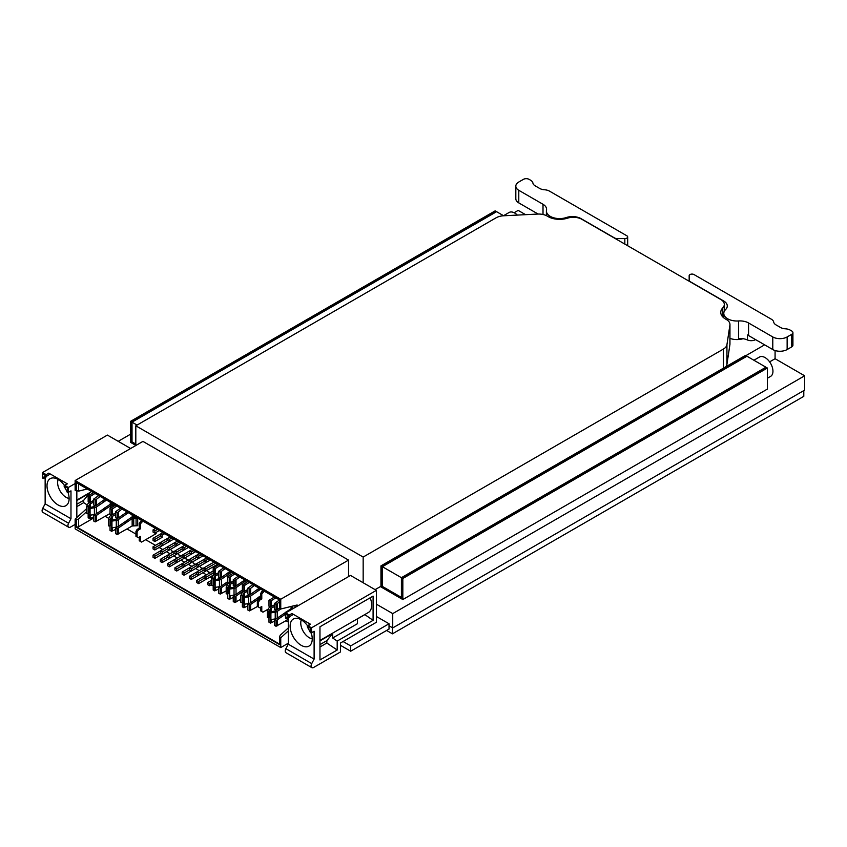 <?xml version="1.0" encoding="UTF-8"?>
<svg xmlns="http://www.w3.org/2000/svg" width="847" height="847" viewBox="0 0 847 847"><rect width="100%" height="100%" fill="white"/><g stroke="black" fill="none" stroke-linecap="round" stroke-linejoin="round"><path stroke-width="1.27" d="M376.364 604.165L392.733 613.609L392.733 627.923L804.65 390.107L804.65 375.793L775.079 358.715L775.079 350.542M514.129 212.724L518.173 210.395L525.585 214.672M135.816 425.797L363.162 557.061L723.412 349.07A12.176 7.03 0 0 0 726.938 344.708L729.902 325.1A12.176 7.03 0 0 0 729.955 324.486A12.176 7.03 0 0 0 726.006 319.308A16.241 9.37 180 0 1 720.755 312.395A16.241 9.37 180 0 1 722.787 307.853A12.176 7.03 0 0 0 724.312 304.444A12.176 7.03 0 0 0 720.744 299.467L581.984 219.352A12.176 7.03 0 0 0 567.469 218.177A16.241 9.37 180 0 1 547.628 216.313A12.176 7.03 0 0 0 537.601 214.069L503.616 215.784A12.176 7.03 0 0 0 496.067 217.817L135.816 425.797L135.816 445.501M392.733 627.923L389.027 625.785M363.162 557.061L363.162 582.747M130.597 434.162L118.199 441.319M804.65 375.793L392.733 613.609M775.079 358.715L769.616 361.87M380.959 586.262L375.105 589.639M764.629 344.835L745.921 355.634M536.32 214.132L537.284 213.571M725.604 366.899A12.176 7.03 0 0 0 726.938 364.263L729.902 344.655A12.176 7.03 0 0 0 729.955 344.041L729.955 324.486M689.162 275.73L689.162 281.236L689.162 275.73A2.837 1.641 180 0 1 690.919 274.206A2.837 1.641 180 0 1 694.011 274.566L771.352 319.213A8.121 4.69 180 0 1 773.692 322.061A8.121 4.69 -0 0 0 776.021 324.899L780.331 327.387A8.121 4.69 -0 0 0 785.37 328.805A8.121 4.69 180 0 1 790.293 330.15L791.733 330.986A4.055 2.34 180 0 1 792.919 332.638A4.055 2.34 180 0 1 791.733 334.3L787.138 336.947A10.153 5.855 180 0 1 772.782 336.947L748.568 322.972A12.176 7.03 -0 0 0 738.531 320.96A13.192 7.612 180 0 1 723.793 313.39A13.192 7.612 180 0 1 725.614 309.536A12.176 7.03 -0 0 0 727.287 305.968A12.176 7.03 -0 0 0 723.719 301.003L690.347 281.733A4.055 2.34 180 0 1 689.162 280.071M748.568 322.972L748.568 335.56L772.782 349.546A10.153 5.855 -0 0 0 787.138 349.546L791.733 346.889A4.055 2.34 -0 0 0 792.919 345.237L792.919 332.638M748.568 335.56A12.176 7.03 -0 0 0 747.425 334.978L747.425 339.954A12.176 7.03 -0 0 0 738.531 338.525L738.531 320.96M743.073 338.715A13.192 7.612 180 0 1 729.955 338.398M755.46 339.658A6.088 3.515 180 0 1 747.425 339.954M386.613 630.464L392.447 633.831L803.792 396.343L803.792 390.605M392.447 627.765L392.447 633.831M624.832 238.579A2.837 1.641 0 0 0 627.68 236.948A2.837 1.641 0 0 0 626.844 235.784L549.502 191.136A8.121 4.69 0 0 0 544.579 189.781A8.121 4.69 180 0 1 539.666 188.436L535.357 185.948A8.121 4.69 180 0 1 532.901 183.037A8.121 4.69 0 0 0 530.561 180.199L529.121 179.363A4.055 2.34 0 0 0 523.382 179.363L518.788 182.02A10.153 5.855 0 0 0 515.823 186.16A10.153 5.855 0 0 0 518.788 190.3L543.012 204.286A12.176 7.03 180 0 1 546.58 209.262A12.176 7.03 180 0 1 546.495 210.077A13.192 7.612 0 0 0 546.4 210.967A13.192 7.612 0 0 0 553.038 217.584A13.192 7.612 0 0 0 566.272 217.541A12.176 7.03 180 0 1 581.053 218.632L614.435 237.901A4.055 2.34 0 0 0 617.304 238.579L624.832 238.579L624.832 244.095M515.823 186.16L515.823 198.759A10.153 5.855 0 0 0 518.788 202.899L538.099 214.047M376.364 616.457L389.027 623.763L350.679 645.912L343.067 641.518M389.027 623.763L389.027 629.067L350.679 651.216L340.483 645.329M350.679 645.912L350.679 651.216M209.241 572.36L209.442 572.244C210.278 573.398 210.204 573.535 209.22 572.678L209.442 572.265C210.278 573.398 210.204 573.535 209.22 572.678M202.147 568.062C202.994 569.195 202.909 569.322 201.925 568.464L202.147 568.062C202.994 569.195 202.909 569.322 201.925 568.464M194.662 563.943L194.863 563.827C195.699 564.981 195.625 565.118 194.63 564.261L194.863 563.848C195.699 564.981 195.625 565.118 194.63 564.261M187.568 559.645C188.405 560.767 188.33 560.905 187.346 560.047L187.568 559.645C188.405 560.767 188.33 560.905 187.346 560.047M180.273 555.431C181.12 556.564 181.046 556.701 180.051 555.844L180.273 555.431C181.12 556.564 181.046 556.701 180.051 555.844M172.989 551.217C173.826 552.35 173.751 552.488 172.756 551.63L172.989 551.217C173.826 552.35 173.751 552.488 172.756 551.63M142.899 521.096L140.38 523.891L140.38 528.856L138.262 530.074L137.098 532.096L137.098 536.987L138.262 537.654L140.38 536.437L140.38 541.402L141.544 542.08L156.092 533.674L156.092 532.403M202.549 556.098L184.032 566.791L184.032 564.642L189.495 561.487L191.316 562.577L191.316 560.439L189.495 559.38L189.495 561.529M202.549 564.515L184.032 575.208L184.032 573.059L189.495 569.904L189.495 567.797L182.2 572.011L184.032 573.059M209.834 560.312L191.316 571.005L191.316 568.856L189.495 567.797L196.79 563.594L196.79 565.743L198.611 566.791L198.611 564.642L196.79 563.594L204.074 559.38L204.074 561.529L205.906 562.577L205.906 560.439L204.074 559.38L206.647 557.898M209.834 568.729L191.316 579.422L191.316 577.273L189.495 576.225L196.79 572.011L198.611 573.059L198.611 575.208L217.128 564.515M187.96 547.681L169.442 558.374L169.442 556.225L167.621 555.177L160.327 559.38L162.158 560.439L162.158 562.588L180.676 551.895M187.96 556.098L169.442 566.791L169.442 564.642L167.621 563.594L174.916 559.38L176.737 560.439L176.737 562.577L195.255 551.895M195.255 560.312L176.737 571.005L176.737 568.856L182.2 565.701M180.676 543.467L162.158 554.16L162.158 552.022L167.621 548.856M173.381 539.264L154.863 549.957L154.863 547.808L153.042 546.76L160.327 542.546L160.327 544.695L162.158 545.743L162.158 543.594L160.327 542.546L167.621 538.332L167.621 540.481L169.442 541.54L169.442 539.391L167.621 538.332L170.194 536.85M173.381 547.681L154.863 558.374L154.863 556.225L153.042 555.177L160.327 550.963L162.158 552.022M117.458 526.813L116.727 527.31A2.096 1.207 -0 0 1 115.711 527.692L115.52 533.61L117.077 534.521L132.153 525.998L137.69 525.691L137.69 518.089M296.63 606.579L296.63 605.118M288.276 622.037L286.011 620.724M267.747 610.179L267.059 609.787M211.972 577.982L210.183 576.945M206.499 574.817L202.888 572.741M199.214 570.613L195.604 568.528M191.92 566.399L188.309 564.324M184.625 562.196L181.014 560.111M177.341 557.982L173.73 555.897M170.046 553.779L166.435 551.693M162.751 549.565L159.151 547.48M155.467 545.352L145.663 539.698M135.954 534.086L127.061 528.962M108.797 518.417L105.187 516.331M171.263 550.402L172.386 551.651L171.475 550.285M178.558 554.616L179.68 555.865L178.759 554.499M185.842 558.829L186.975 560.079L186.054 558.702M193.137 563.033L194.259 564.282L193.349 562.916M200.421 567.246L201.554 568.496L200.633 567.119M207.716 571.45L208.849 572.699L207.928 571.333M348.551 576.606L348.551 560.1L142.942 441.393L75.139 480.535L75.139 490.307L78.633 491.122L87.294 488.994M86.585 508.698L75.139 519.095L75.139 528.867L280.749 647.574L288.276 643.222M75.139 480.535L280.749 599.242L280.749 609.014L279.542 608.315L279.542 599.983L76.336 482.663L76.336 490.995M348.551 560.1L280.749 599.242M75.139 519.095L76.336 519.793L76.336 527.289L279.542 644.609L279.542 637.113L280.749 637.802L280.749 647.574M86.585 511.736L78.633 518.957L76.336 519.793M76.336 482.663L77.829 483.531M78.633 491.122L78.633 483.986M298.282 605.626A5.156 2.975 120 0 0 297.9 605.34A5.156 2.975 120 0 0 296.334 605.171L280.749 609.014L277.223 611.407A4.129 2.382 0 0 1 275.222 612.159L270.902 612.889L270.447 611.989L274.661 611.036A2.096 1.207 -0 0 0 275.677 610.655L276.397 610.158M288.276 630.962L280.749 637.802M76.336 527.289L78.633 526.675L78.633 518.957M279.542 644.101L76.675 526.982M279.542 637.113L280.156 635.303L288.276 627.934M93.646 518.015L78.633 526.675M296.926 606.41A5.156 2.975 120 0 0 296.672 605.107M268.298 609.067L262.941 612.169L261.776 611.492L261.776 606.526L259.658 607.744L258.494 607.066L258.494 602.185L259.658 600.163L261.776 598.945L260.632 598.289L260.632 593.313L263.142 590.518M261.776 611.492L260.632 610.825L260.632 607.183M258.494 607.066L257.35 606.41L257.35 601.529L258.515 599.507L260.632 598.289M261.776 598.945L261.776 593.98L264.296 591.174M140.38 528.856L139.236 528.2L139.236 523.234L141.745 520.429M140.38 541.402L139.236 540.746L139.236 537.093M137.098 536.987L135.954 536.32L135.954 531.44L137.119 529.417L139.236 528.2M198.611 566.791L205.906 562.577M204.074 569.946L205.906 571.005L205.906 568.856L204.074 567.797L204.074 569.946L198.611 573.059M217.626 564.24L205.906 571.005M198.611 583.625L198.611 581.487L204.074 578.321L204.074 576.225L196.79 580.428L196.79 582.577L198.611 583.625L214.227 574.615L205.906 579.422L205.906 577.273L213.2 573.059M211.623 582.387L209.548 583.583L207.727 582.535L211.623 580.28M211.623 584.536L209.548 585.732L209.548 583.583M182.2 548.898L184.032 549.957L184.032 547.808L182.2 546.76L182.2 548.898M184.773 545.267L174.916 550.963L174.916 553.112L176.737 554.16L184.032 549.957M182.2 557.315L184.032 558.374L184.032 556.225L182.2 555.177L182.2 557.315M192.068 549.481L189.495 550.963L189.495 553.112L191.316 554.16L195.752 551.609L184.032 558.374M199.352 553.694L182.2 563.594L184.032 564.642M196.79 565.701L191.316 568.856M196.79 574.118L191.316 577.273M196.79 557.315L198.611 558.374L198.611 556.225L196.79 555.177L196.79 557.315M191.316 562.577L198.611 558.374M177.489 541.064L167.621 546.76L167.621 548.898L169.442 549.957L169.442 547.808L167.621 546.76L160.327 550.963L160.327 553.112L154.863 556.225M174.916 553.07L169.442 556.225M176.737 554.16L176.737 552.022L174.916 550.963L167.621 555.177L167.621 557.326L169.442 558.374M176.737 562.577L174.916 561.529L169.442 564.642M174.916 544.695L176.737 545.743L176.737 543.594L174.916 542.546L174.916 544.695L169.442 547.808M169.442 549.957L176.737 545.743M182.2 557.284L176.737 560.439M162.899 532.647L160.327 534.129L160.327 536.278L162.158 537.326L162.158 535.177L160.327 534.129L153.042 538.332L153.042 540.481L154.863 541.54L154.863 539.391L153.042 538.332M154.863 541.54L162.158 537.326M169.442 541.54L162.158 545.743M167.621 557.284L162.158 560.439M153.042 529.915L153.042 532.064L154.863 533.112L154.863 530.974L153.042 529.915L155.615 528.433M160.327 544.653L154.863 547.808M135.764 516.977L133.731 516.977A4.097 2.361 0 0 0 131.433 517.39M127.484 519.952L126.436 520.661M117.077 534.521L117.077 528.623A4.129 2.382 0 0 0 118.284 528.062L127.622 521.678L126.288 520.905L118.284 526.379L118.284 519.645L127.622 513.261L126.288 512.488L118.284 517.962L118.284 511.969L117.077 512.626L117.077 518.523A4.129 2.382 0 0 0 118.284 517.962M127.622 521.678L132.153 518.565A2.065 1.186 0 0 1 133.731 518.152L136.081 518.152A4.129 2.382 0 0 0 137.532 517.993M259.817 596.352L258.769 597.061M257.467 606.473L249.41 610.92L249.41 605.023A4.129 2.382 0 0 0 250.617 604.462L259.955 598.077L258.621 597.304M259.955 598.077L260.632 597.611M292.882 608.739L292.681 608.739A4.097 2.361 0 0 0 290.373 609.152M286.434 611.714L285.386 612.434M285.661 613.906L285.926 618.554A20.307 11.72 60 0 1 289.007 616.245L285.661 613.906L285.227 612.667M95.584 505.765L94.853 506.262A2.096 1.207 0 0 1 93.837 506.644L89.634 507.597L90.078 508.486L94.398 507.766A4.129 2.382 0 0 0 96.41 507.014L105.748 500.63L104.414 499.857M105.748 500.63L106.521 500.09M89.634 507.597L90.078 515.23L94.398 514.5A4.129 2.382 0 0 0 96.41 513.748L110.279 504.261A2.065 1.186 0 0 1 111.857 503.838L113 503.838M113.89 504.346L111.857 504.346A4.097 2.361 0 0 0 109.559 504.759M111.857 507.279L111.857 505.521L114.207 505.521A4.129 2.382 0 0 0 115.001 505.479M105.61 507.321L104.562 508.031M110.036 513.515L95.203 521.89L95.203 515.992A4.129 2.382 -0 0 0 96.41 515.431L105.748 509.047L104.414 508.274M105.748 509.047L110.279 505.945A2.065 1.186 0 0 1 111.857 505.521M115.488 513.113L112.323 514.658A2.096 1.207 0 0 0 111.656 515.251L111.656 509.343L110.036 508.56L110.036 514.457L111.656 515.251M126.309 520.884L132.153 516.882L132.153 514.891M132.153 516.882A2.065 1.186 0 0 1 133.731 516.469L134.874 516.469M127.622 513.261L128.395 512.721M220.622 577.95L219.892 578.448A2.096 1.207 -0 0 1 218.875 578.829L214.672 579.782L215.127 580.682L219.447 579.962A4.129 2.382 0 0 0 221.448 579.21L230.786 572.826L229.452 572.053M230.786 572.826L231.57 572.286M235.201 586.378L234.481 586.876A2.096 1.207 0 0 1 233.465 587.257L229.251 588.21L229.706 589.099L234.026 588.379A4.129 2.382 0 0 0 236.027 587.627L245.365 581.243L244.031 580.47L244.561 579.793M245.365 581.243L246.149 580.703M249.791 594.795L249.06 595.293A2.096 1.207 0 0 1 248.044 595.674L243.841 596.627L243.841 603.36L244.285 604.26L248.605 603.53A4.129 2.382 0 0 0 250.617 602.778L260.632 595.928M243.841 596.627L244.285 597.516L248.605 596.796A4.129 2.382 0 0 0 250.617 596.044L259.955 589.66L258.621 588.887M259.955 589.66L260.728 589.12M270.447 611.989L270.902 619.623L275.222 618.903A4.129 2.382 0 0 0 277.223 618.151L291.103 608.654L291.103 606.463M291.103 608.654A2.065 1.186 -0 0 1 292.681 608.231L293.771 608.231M262.941 591.958L261.797 591.301M261.776 593.98L260.632 593.313M259.658 600.163L258.515 599.507M258.494 602.185L257.35 601.529M141.544 521.868L140.401 521.212M140.38 523.891L139.236 523.234M138.262 530.074L137.119 529.417M137.098 532.096L135.954 531.44M208.468 558.956L205.906 560.439M213.942 562.112L196.79 572.011L196.79 574.16L198.611 575.208M215.763 563.16L205.906 568.856M204.074 578.363L205.906 579.422M213.2 570.952L204.074 576.225L205.906 577.273M207.727 582.535L207.727 584.684L209.548 585.732M186.594 546.326L184.032 547.808M193.889 550.529L191.316 552.022L189.495 550.963L174.916 559.38L174.916 561.529M189.495 553.07L184.032 556.225M176.737 571.005L174.916 569.946L174.916 567.808L182.2 563.594L182.2 565.743L184.032 566.791M182.2 572.011L182.2 574.16L184.032 575.208M191.316 554.16L191.316 552.022M196.79 557.284L191.316 560.439M189.495 569.946L191.316 571.005M191.316 579.422L189.495 578.363L189.495 576.225M201.184 554.743L198.611 556.225M204.074 561.487L198.611 564.642M196.79 580.428L198.611 581.487M172.015 537.909L169.442 539.391M169.442 566.791L167.621 565.743L167.621 563.594M179.31 542.112L176.737 543.594M182.2 548.856L176.737 552.022M174.916 567.808L176.737 568.856M164.72 533.695L162.158 535.177M167.621 540.439L162.158 543.594M160.327 553.112L162.158 554.16M160.327 559.38L160.327 561.529L162.158 562.588M157.436 529.481L154.863 530.974M159.289 530.561L154.863 533.112M160.327 536.236L154.863 539.391M154.863 549.957L153.042 548.898L153.042 546.76M154.863 558.374L153.042 557.326L153.042 555.177M126.044 521.064L124.996 521.784L126.309 522.567M220.622 586.378L219.892 586.876A2.096 1.207 0 0 1 218.875 587.257L220.252 588.189A4.129 2.382 0 0 0 221.448 587.627L228.468 582.831M227.79 594.054L227.79 598.437L229.357 599.337L233.264 597.453M235.201 594.795L234.481 595.293A2.096 1.207 0 0 1 233.465 595.674L234.831 596.606A4.129 2.382 0 0 0 236.027 596.044L243.047 591.248M243.745 591.651L243.343 591.852A4.129 2.382 0 0 0 242.041 593.006L240.792 595.505L240.792 602.238L242.348 602.492L242.369 606.854L243.936 607.754L247.853 605.87M249.791 603.212L249.06 603.71A2.096 1.207 0 0 1 248.044 604.091L249.41 605.023M258.377 597.474L257.329 598.183L258.642 598.977M276.397 618.575L275.677 619.072A2.096 1.207 0 0 1 274.661 619.453L276.027 620.396A4.129 2.382 0 0 0 277.223 619.835L285.259 614.34L283.925 613.567M284.994 612.836L283.946 613.546M110.036 508.56L115.425 505.236M93.646 500.471L90.449 502.027A2.096 1.207 0 0 0 89.782 502.62L89.782 496.713L88.162 495.929L93.551 492.605M104.933 499.179L96.41 505.331L96.41 499.338L95.203 500.005L93.646 499.095L98.697 495.569M104.17 500.016L103.122 500.736L104.435 501.519M95.584 514.182L94.853 514.68A2.096 1.207 -0 0 1 93.837 515.061L95.203 515.992M104.17 508.444L103.122 509.153L104.435 509.947M93.646 500.619L89.898 502.451M89.538 502.62L89.136 502.822A4.129 2.382 0 0 0 87.834 503.976L86.585 506.474L88.141 506.728L89.782 504.304A2.096 1.207 0 0 1 90.449 503.711L93.646 502.155M126.309 514.15L124.975 513.377L126.044 512.647M218.685 572.816L214.937 574.637M214.587 574.817L214.175 575.007A4.129 2.382 0 0 0 212.872 576.172L211.623 578.66L213.179 578.924L214.831 576.489A2.096 1.207 0 0 1 215.487 575.907L218.685 574.351M214.672 579.782L215.127 587.416L219.447 586.696A4.129 2.382 0 0 0 221.448 585.944L227.79 581.603M229.484 573.715L228.139 572.943L229.219 572.212M243.798 580.629L242.75 581.349M244.063 582.133L242.729 581.36M230.066 587.818L230.066 584.324L233.264 582.768M258.377 589.046L257.329 589.766L258.642 590.55M244.656 596.235L244.656 592.741L247.853 591.185M274.46 605.023L270.712 606.844M270.362 607.013L269.949 607.214A4.129 2.382 0 0 0 268.658 608.368L267.398 610.867L268.954 611.121L270.606 608.697A2.096 1.207 0 0 1 271.262 608.114L274.46 606.547M115.52 513.25L111.772 515.082M111.412 515.251L111.01 515.452A4.129 2.382 0 0 0 109.708 516.606L108.458 519.095L110.015 519.359L111.656 516.935A2.096 1.207 0 0 1 112.323 516.342L115.52 514.785M122.01 509.036L118.284 511.969M126.806 511.8L126.309 512.467M213.2 568.125L213.2 574.022L214.767 574.922L214.831 568.909L213.2 568.125L218.59 564.801M225.175 568.591L220.252 572.191L220.252 578.088A4.129 2.382 0 0 0 221.448 577.527L229.982 571.365M239.754 577.019L234.831 580.608L233.264 579.708L238.314 576.182M234.619 574.044L229.357 577.453L227.79 576.542L233.179 573.218M227.79 576.542L227.79 582.44L229.41 583.234A2.096 1.207 0 0 1 230.066 582.641L233.264 581.084M259.14 588.21L250.617 594.361L250.617 588.369L249.41 589.036L247.853 588.125L252.893 584.599M249.198 582.471L243.936 585.87L242.369 584.959L247.758 581.635M242.369 584.959L242.369 590.857L243.989 591.651A2.096 1.207 0 0 1 244.656 591.058L247.853 589.501M268.986 600.332L268.986 606.219L270.553 607.13L270.606 601.105L268.986 600.332L274.375 596.997M279.542 601.91L276.027 604.398L276.027 610.285A4.129 2.382 0 0 0 277.223 609.724L279.542 608.146M117.077 528.623L115.52 527.723M214.672 584.97L214.111 584.652M211.623 578.66L211.623 585.393L213.179 585.658L213.2 590.02L214.831 590.814L214.831 586.833M214.831 590.814L218.685 589.036M218.685 587.289L218.685 593.175L220.252 594.086L226.202 590.857M229.251 593.387L228.701 593.069M233.264 595.706L233.264 601.603L234.831 602.503L240.792 599.274M243.841 601.804L243.28 601.486M249.41 610.92L247.853 610.02L247.853 604.123M270.447 617.177L269.897 616.849M268.986 617.844L268.986 622.217L270.606 623.021L270.606 619.03M270.606 623.021L274.46 621.232M274.46 619.485L274.46 625.382L276.027 626.282L288.276 619.411M111.656 509.343L116.865 506.061M89.782 496.713L94.991 493.43M88.162 495.929L88.162 501.826L89.782 502.62M100.137 496.406L96.41 499.338M93.646 499.095L93.646 504.992L95.203 505.892A4.129 2.382 -0 0 0 96.41 505.331M86.585 506.474L86.585 513.208L88.141 513.462L88.162 517.824L89.782 518.629L89.782 514.637M89.782 518.629L93.646 516.839M89.634 512.774L89.073 512.456M95.203 521.89L93.646 520.99L93.646 515.092M88.141 506.728L88.141 513.462L89.634 511.344M111.508 525.405L110.946 525.087M110.036 526.072L110.036 530.455L111.656 531.26L111.656 527.268M111.656 531.26L115.52 529.47M117.458 518.396L116.727 518.893A2.096 1.207 0 0 1 115.711 519.275L111.508 520.217L111.508 526.961L111.952 527.85L116.272 527.13A4.129 2.382 0 0 0 118.284 526.379M111.508 520.217L111.952 521.117L116.272 520.397A4.129 2.382 0 0 0 118.284 519.645M213.179 578.924L213.179 585.658L214.672 583.541M229.251 588.21L229.706 595.833L234.026 595.113A4.129 2.382 0 0 0 236.027 594.361L242.369 590.031M229.166 583.234L228.764 583.435A4.129 2.382 0 0 0 227.462 584.589L226.202 587.077L226.202 593.821L227.758 594.075L229.251 591.958M230.066 584.324A2.096 1.207 0 0 0 229.41 584.917L227.758 587.342L226.202 587.077M233.264 581.233L229.516 583.064M240.792 595.505L242.348 595.759L242.348 602.492L243.841 600.375M244.656 592.741A2.096 1.207 0 0 0 243.989 593.334L242.348 595.759M247.853 589.65L244.105 591.481M267.398 610.867L267.398 617.601L268.954 617.865L270.447 615.737M108.458 519.095L108.458 525.839L110.015 526.093L111.508 523.975M117.077 518.523L115.52 517.623L115.52 511.726L120.56 508.2M117.077 512.626L115.52 511.726M214.831 574.806A2.096 1.207 0 0 1 215.487 574.224L218.685 572.667M214.831 568.909L220.04 565.627M220.252 578.088L218.685 577.178L218.685 571.291L223.735 567.765M220.252 572.191L218.685 571.291M234.831 580.608L234.831 586.505A4.129 2.382 0 0 0 236.027 585.944L244.063 580.449M234.831 586.505L233.264 585.605L233.264 579.708M249.41 589.036L249.41 594.922A4.129 2.382 0 0 0 250.617 594.361M249.41 594.922L247.853 594.022L247.853 588.125M254.344 585.436L250.617 588.369M270.606 607.013A2.096 1.207 0 0 1 271.262 606.431L274.46 604.864M270.606 601.105L275.815 597.834M276.027 610.285L274.46 609.385L274.46 603.488L279.51 599.962M276.027 604.398L274.46 603.488M214.767 590.92L214.767 586.717M220.252 594.086L220.252 588.189M229.357 599.337L229.357 595.134M234.831 602.503L234.831 596.606M243.936 607.754L243.936 603.551M270.553 623.117L270.553 618.913M276.027 626.282L276.027 620.396M111.603 515.357L111.603 509.471M89.729 502.726L89.729 496.84M95.203 505.892L95.203 500.005M90.078 515.23L90.078 508.486M89.729 518.724L89.729 514.521M111.603 531.355L111.603 527.152M111.952 527.85L111.952 521.117M215.127 587.416L215.127 580.682M229.706 595.833L229.706 589.099M228.415 593.631L228.415 586.897M244.285 604.26L244.285 597.516M242.994 602.048L242.994 595.314M270.902 619.623L270.902 612.889M214.767 574.922L214.767 569.025M229.357 583.339L229.357 577.453M243.936 591.757L243.936 585.87M270.553 607.13L270.553 601.232M227.758 594.075L227.758 587.342M268.954 617.865L268.954 611.121M110.015 526.093L110.015 519.359M88.787 513.017L88.787 506.284M213.836 585.213L213.836 578.48M269.611 617.41L269.611 610.676M110.661 525.648L110.661 518.915M171.454 550.518L172.248 551.45L171.454 550.518M178.738 554.732L179.543 555.664L178.738 554.732M186.033 558.935L186.827 559.867L186.033 558.935M193.328 563.149L194.122 564.081L193.328 563.149M200.612 567.363L201.417 568.295L200.612 567.363M207.907 571.566L208.701 572.498L207.907 571.566M42.53 473.537L42.795 478.184A20.307 11.72 60 0 1 45.876 475.876L42.53 473.537L42.53 472.541L107.4 435.083L130.629 448.497M46.659 476.12L49.232 474.638L48.787 473.134L67.326 483.838L64.266 485.31L64.15 486.083M47.305 475.749A19.693 11.371 -120 0 0 46.204 476.903L43.589 478.407A19.693 11.371 60 0 1 45.6 476.628A19.693 11.371 60 0 1 46.458 476.215M67.506 487.957L64.16 486.432A20.307 11.72 60 0 1 67.241 492.298L67.506 487.957L68.363 487.459L64.721 485.352L64.319 486.411M75.139 483.542L68.363 487.459L68.363 492.361L70.979 490.858L70.979 518.735L68.586 523.234A3.653 2.107 120 0 0 68.692 527.258A3.653 2.107 120 0 0 70.513 527.078L75.139 524.42M45.145 477.539L45.145 503.817L70.979 518.735M45.145 503.817L42.742 508.327A3.653 2.107 120 0 0 42.858 512.35L68.692 527.258M69.105 498.417A11.974 6.914 60 0 1 60.105 490.995A11.974 6.914 60 0 1 58.178 479.487M68.141 492.763A15.627 9.021 60 0 1 67.442 504.336A15.627 9.021 60 0 1 65.738 505.786A15.627 9.021 60 0 1 58.062 504.939A15.627 9.021 60 0 1 47.432 489.545A15.627 9.021 60 0 1 52.228 477.973A15.627 9.021 60 0 1 64.319 485.278M70.396 491.186L70.979 490.858M76.833 500.079L91.667 491.514M87.294 505.056L83.715 502.642L83.715 500.27L89.528 493.176L89.528 494.913M76.833 504.24L83.715 500.27M76.833 500.503L89.528 493.176M76.833 506.612L83.715 502.642M76.833 517.559L76.833 491.027M289.79 616.489L292.363 615.017L291.919 613.503L310.468 624.218L307.408 625.679L307.281 626.452M290.436 616.129A19.693 11.371 -120 0 0 289.335 617.272L286.72 618.776A19.693 11.371 60 0 1 288.732 617.008A19.693 11.371 60 0 1 289.589 616.584M310.637 628.326L307.292 626.812A20.307 11.72 60 0 1 310.373 632.667L310.637 628.326L311.495 627.828L307.853 625.721L307.45 626.78M376.364 590.37L311.495 627.828L311.495 632.73L314.11 631.227L314.11 659.104L311.717 663.614A3.653 2.107 120 0 0 311.823 667.637A3.653 2.107 120 0 0 313.644 667.457L340.483 651.957L340.483 643.011L376.364 622.291L376.364 590.37L350.531 575.452L285.661 612.91L289.303 615.017L288.869 615.758M288.276 617.908L288.276 644.186L314.11 659.104M288.276 644.186L285.884 648.696A3.653 2.107 120 0 0 285.99 652.719L311.823 667.637M312.236 638.786A11.974 6.914 60 0 1 303.237 631.364A11.974 6.914 60 0 1 301.31 619.866M311.273 633.133A15.627 9.021 60 0 1 310.574 644.705A15.627 9.021 60 0 1 308.869 646.166A15.627 9.021 60 0 1 301.193 645.308A15.627 9.021 60 0 1 290.563 629.914A15.627 9.021 60 0 1 295.359 618.342A15.627 9.021 60 0 1 307.45 625.647M313.538 631.555L314.11 631.227M319.965 640.448L357.466 618.797L357.466 623.678L332.659 638.003L337.191 641.073L337.191 650.02L326.857 643.011L326.857 640.639L332.659 633.545L332.659 638.003M370.192 597.781A16.241 9.37 -120 0 1 368.572 612.392L357.466 618.797M364.771 614.583L373.093 620.332L373.093 596.108L319.965 626.78L319.965 659.961L337.191 650.02M319.965 644.62L326.857 640.639M319.965 640.872L332.659 633.545M319.965 646.981L326.857 643.011M373.093 620.332L337.191 641.073M364.771 614.689L357.466 618.903M517.348 215.085A11.159 6.448 -120 0 0 509.121 212.47L503.531 215.699M137.076 425.078L132.026 422.155L496.586 211.686L503.679 215.784M132.026 422.155L132.026 441.88L135.816 444.072M135.816 445.395L130.597 442.378L130.597 421.33L495.156 210.861L496.014 212.015M135.816 444.4L131.454 441.88L131.454 421.827L496.014 211.358M130.597 421.33L131.454 421.827M131.454 441.88L132.026 441.552M767.393 378.238L770.643 376.354A11.159 6.448 -120 0 0 770.643 363.469A11.159 6.448 -120 0 0 759.484 357.021L753.904 360.24M382.399 566.707L746.948 356.227L765.953 367.206L401.404 577.675L382.399 566.707L382.399 586.431L401.404 597.4L401.404 577.675M765.953 367.863L765.953 367.206M401.404 597.4L401.976 597.071M380.959 565.881L381.828 566.378L381.828 586.431L401.976 598.067L401.976 578.014L402.833 578.501L402.833 599.549L380.959 586.929L380.959 565.881L745.519 355.401L746.376 356.566M402.833 599.549L767.393 389.08L767.393 368.032L402.833 578.501M401.976 578.014L766.524 367.534L767.393 368.032M381.828 566.378L746.376 355.899M381.828 586.431L382.399 586.092M723.412 368.17L723.412 349.07M726.938 364.263L726.938 344.708M729.902 344.655L729.902 325.1M722.787 316.947L722.787 307.853M791.733 334.3L791.733 346.889M787.138 336.947L787.138 349.546M772.782 336.947L772.782 349.546M723.719 301.003L723.719 302.273M518.788 190.3L518.788 202.899M543.012 204.286L543.012 214.503M566.272 217.541L566.272 218.515M617.304 238.579L617.304 239.743M136.081 525.796L136.081 518.152M295.021 607.511L295.021 605.499M133.731 525.68L133.731 518.152M230.066 598.734L230.066 595.78M244.656 607.151L244.656 604.197M111.857 503.838L111.857 503.171M133.731 516.469L133.731 515.802M221.448 585.944L221.448 579.21M277.223 618.151L277.223 611.407M292.681 608.231L292.681 606.071M221.448 577.527L221.448 571.534M230.066 582.641L230.066 576.659M244.656 591.058L244.656 585.076M277.223 609.724L277.223 603.731M132.153 525.998L132.153 518.565M229.41 599.242L229.41 595.25M243.989 607.659L243.989 603.667M110.279 504.261L110.279 502.26M110.279 508.295L110.279 505.945M116.272 527.13L116.272 520.397M219.447 586.696L219.447 579.962M229.41 588.125L229.41 584.917M243.989 596.553L243.989 593.334M275.222 618.903L275.222 612.159M229.41 583.234L229.41 577.326M243.989 591.651L243.989 585.743M118.284 534.055L118.284 528.062M215.487 590.306L215.487 587.363M221.448 593.62L221.448 587.627M236.027 602.048L236.027 596.044M250.617 610.465L250.617 604.462M271.262 622.513L271.262 619.559M277.223 625.827L277.223 619.835M112.323 514.658L112.323 508.676M90.449 502.027L90.449 496.046M96.41 513.748L96.41 507.014M94.398 514.5L94.398 507.766M90.449 518.12L90.449 515.167M96.41 521.434L96.41 515.431M90.449 507.205L90.449 503.711M112.323 530.751L112.323 527.797M215.487 579.401L215.487 575.907M234.026 595.113L234.026 588.379M236.027 594.361L236.027 587.627M248.605 603.53L248.605 596.796M250.617 602.778L250.617 596.044M271.262 611.608L271.262 608.114M112.323 519.836L112.323 516.342M215.487 574.224L215.487 568.242M236.027 585.944L236.027 579.951M271.262 606.431L271.262 600.438M89.782 507.522L89.782 504.304M214.831 579.708L214.831 576.489M270.606 611.915L270.606 608.697M111.656 520.143L111.656 516.935M45.738 475.389L46.172 474.648L42.53 472.541M48.787 473.134L46.172 474.648L46.511 476.194L49.232 474.638M45.876 475.876L46.511 476.194L45.6 476.628M64.16 486.432L67.305 492.096M64.287 486.093L67.326 483.838M42.742 508.327L68.586 523.234M67.485 492.425L70.809 491.228M291.919 613.503L289.303 615.017L289.653 616.574L292.363 615.017M289.007 616.245L289.653 616.574L288.732 617.008M307.292 626.812L310.436 632.465M307.419 626.473L310.468 624.218M285.884 648.696L311.717 663.614M310.627 632.794L313.941 631.597M724.312 311.273L724.312 304.444M723.793 313.39L723.793 317.858M627.68 236.948L627.68 245.736M546.4 210.967L546.4 215.646M46.119 476.967L43.504 478.481L42.35 477.697L42.35 472.933M289.25 617.347L286.646 618.85L285.481 618.066L285.481 613.302"/></g></svg>
